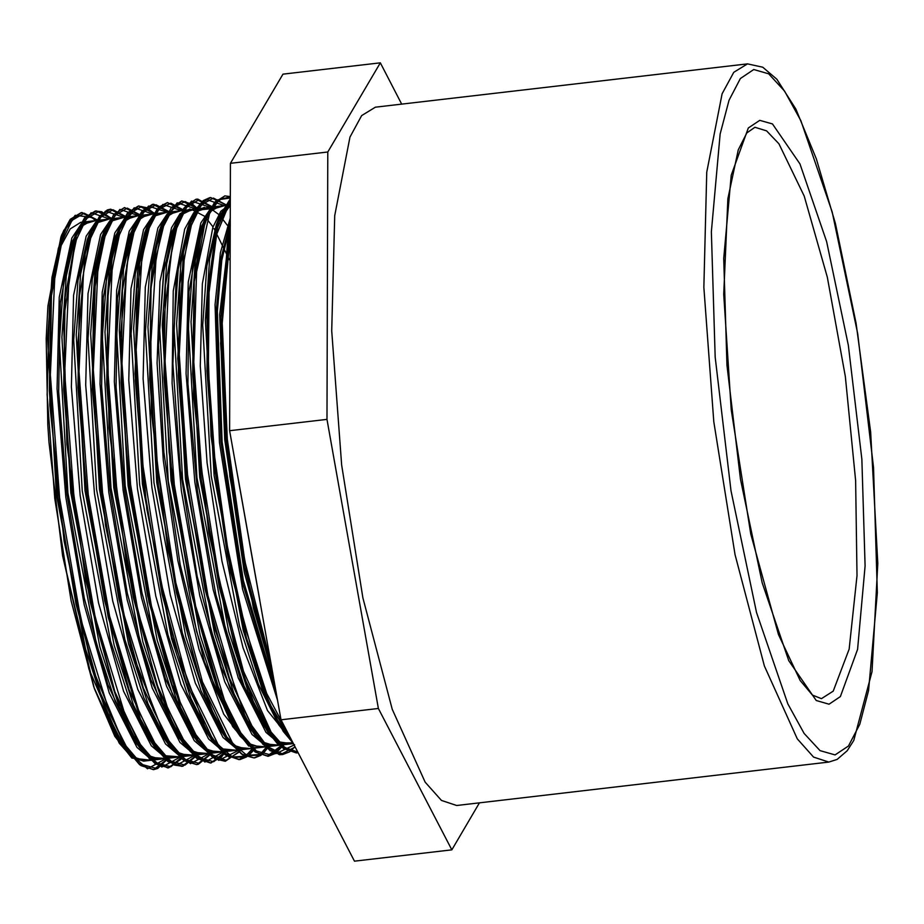 <?xml version="1.0" encoding="UTF-8"?>
<svg xmlns="http://www.w3.org/2000/svg" width="924" height="924" viewBox="0 0 924 924"><rect width="100%" height="100%" fill="white"/><g stroke="black" fill="none" stroke-linecap="round" stroke-linejoin="round"><path stroke-width="1.39" d="M143.543 761.087L131.739 757.218L119.184 743.15L93.763 686.925L71.136 600.993L54.759 498.429L47.112 394.837L49.376 306.006L61.203 245.449L70.178 228.863L80.781 222.384L70.178 228.863L61.203 245.449L49.376 306.006L47.112 394.837L54.759 498.429L71.136 600.993L93.763 686.925L119.184 743.15L131.739 757.218L143.543 761.087L251.178 748.544L143.543 761.087M747.493 63.848L375.375 107.207L361.642 115.604L350 137.099L334.673 215.592L331.739 330.734L341.649 465.003L362.878 597.944L392.203 709.332L425.167 782.189L441.441 800.438L456.733 805.451L828.851 762.092L837.156 759.436L847.204 750.75L853.788 740.471L871.967 671.586L877.8 563.374L870.616 431.982L856.132 323.319L835.411 223.539L816.389 158.87L795.887 109.136L776.807 79.233L762.82 67.256L747.493 63.848L733.748 72.245L722.106 93.74L706.791 172.234L703.857 287.376L713.755 421.644L734.984 554.585L764.321 665.973L797.273 738.842L813.547 757.079L828.851 762.092M380.295 62.867L282.929 74.209L230.434 163.34L229.637 430.734L281 719.773L378.378 708.431L327.004 419.392L327.801 151.986L380.295 62.867L401.732 104.135M229.637 430.734L327.004 419.392M230.434 163.34L327.801 151.986M479.487 802.806L451.813 849.791L378.378 708.431M281 719.773L354.446 861.133L451.813 849.791M166.493 758.419L147.494 768.745L125.537 749.722L104.966 708.673L85.528 648.764L56.41 494.132L47.632 338.542L51.963 277.443L61.712 234.985L75.237 215.257L91.73 217.429L95.761 220.64M274.174 681.346L244.282 572.245L224.717 439.789L219.739 314.599L230.249 225.618M293.335 743.497L283.229 731.334L262.647 690.344L243.22 630.376L214.091 475.756L205.301 320.143L209.656 259.09L219.392 216.597L230.33 198.775M297.678 751.87L283.76 748.914L268.849 732.951L248.21 691.73L228.817 631.797L199.746 477.281L190.979 321.852L195.299 260.811L205.036 218.353L216.505 200L230.33 197.932M294.594 744.686L275.941 753.603L254.539 734.649L233.98 693.67L214.564 633.795L185.447 479.325L176.634 323.804L180.942 262.67L190.69 220.074L205.821 199.411L224.44 205.648M281.208 745.044L280.318 746.315M280.295 746.349L268.168 755.382M259.956 754.758L240.182 736.278L219.612 695.264L200.185 635.273L171.079 480.653L162.301 325.086L166.655 264.056L176.403 221.598L191.511 201.074L210.083 207.311M266.851 746.719L260.741 753.638M259.529 754.561L243.439 755.474L225.779 737.883L205.22 696.788L185.828 636.867L156.757 482.397L147.967 326.969L152.287 265.916L162 223.412L177.154 202.795L195.784 208.986M251.917 749.237L246.373 755.301M245.16 756.213L229.152 757.183L211.561 739.708L190.875 698.417L171.483 638.507L142.411 484.049L133.633 328.655L137.942 267.579L147.667 225.133L162.809 204.435L181.439 210.649M237.607 750.9L218.78 760.313L197.124 741.198L176.576 700.196L157.172 640.251L128.09 485.828L119.288 330.411L123.608 269.358L133.391 226.634L148.498 206.075L167.082 212.324M223.862 751.732L204.851 762.046L182.894 743.058L162.254 701.894L142.85 641.972L113.767 487.526L104.966 332.074L109.275 271.021L118.977 228.459L134.165 207.785L152.76 213.998M209.494 753.406L190.506 763.744L168.561 744.732L147.99 703.718L128.552 643.832L99.434 489.223L90.633 333.633L94.953 272.499L104.701 230.041L119.831 209.448L138.45 215.662M195.183 755.07L176.138 765.419L154.135 746.234L133.53 705.116L114.126 645.125L85.054 490.586L76.288 335.146L80.631 274.116L90.367 231.705L105.486 211.088L124.082 217.336M180.861 756.744L161.827 767.059L139.836 747.978L119.277 706.999L99.873 647.089L70.767 492.642L61.954 337.144L66.262 276.08L75.964 233.495L91.13 212.809L109.748 219.011M97.343 220.455L81.37 212.636L68.642 222.28L58.374 248.452L51.536 289.351L49.804 404.897L64.114 541.164L91.314 665.419L125.156 747.782L139.778 764.841L153.534 769.634L157.761 768.468L168.445 758.188M111.642 218.78L101.686 211.7L95.322 210.995L85.008 217.845L76.311 234.742L63.606 319.011L66.886 444.236L85.655 580.318L115.662 694.582L132.779 734.499L149.977 759.54L167.868 767.925L180.642 759.586L182.802 756.513M125.976 217.117L110.037 209.263L107.242 209.933L94.745 223.469L85.181 253.06L77.189 352.587L85.458 484.615L108.258 617.394L140.413 719.034L157.692 750.022L174.451 765.107L182.201 766.273L197.124 754.85M140.344 215.442L124.382 207.623L113.606 214.541L102.83 238.126L95.403 276.75L92.331 389.27L105.405 525.063L131.762 651.489L165.338 738.184L181.416 758.731L196.546 764.633L198.348 764.298L211.446 753.176M154.655 213.779L147.135 207.785L138.323 205.994L120.975 225.387L112.185 258.466L107.069 305.255L109.009 428.17L126.634 564.61L155.948 681.796L172.961 723.942L190.217 751.547L210.395 762.97L221.46 757.114L225.803 751.501M168.977 212.104L152.518 204.32L139.605 215.13L129.51 242.18L120.247 337.861L127.189 468.364L148.972 602.332L180.619 707.565L197.898 741.013L214.807 758.789L225.213 761.261L238.727 751.893M239.582 750.669L240.136 749.838M183.345 210.429L167.383 202.61L158.639 207.242L147.378 228.193L139.362 264.495L134.973 373.804L146.789 508.893L172.257 637.306L205.521 728.181L222.696 752.159L238.877 759.69L253.037 750.23M253.892 749.006L254.447 748.163M197.678 208.766L192.631 204.331L181.716 200.947L165.731 216.447L156.387 247.066L150.635 291.776L151.247 412.196L167.683 548.775L196.281 668.687L213.144 712.993L230.434 743.127L242.492 754.816L253.881 757.923L260.926 755.162M262.15 754.25L268.803 746.5M211.989 207.092L197.84 199.157L196.05 199.238L183.784 208.281L173.943 231.693L163.409 323.377L169.034 452.148L189.743 587.075L220.836 695.737L238.08 731.577L255.116 752.021L267.983 756.259M281.508 747.366L268.214 756.236L275.19 753.499M276.022 752.898L281.427 747.308M281.462 747.25L283.148 744.825M289.431 751.963L282.675 754.561L270.016 750.635L256.56 736.082L229.337 677.997L205.001 589.119L187.145 482.998L178.344 375.837L179.799 283.968L191.129 221.344L199.988 204.25L210.51 197.574L203.742 200.393L192.019 218.676L183.426 252.587L177.72 358.512L188.265 492.677L212.797 622.857L245.703 717.775L262.936 744.34L279.36 754.619L282.559 754.608L289.501 751.847M289.674 751.732L294.964 746.627M230.33 196.558L224.728 195.934L210.557 207.946L200.681 236.047L194.306 278.621L193.59 396.338L208.824 532.825L236.648 655.278L253.349 701.674L270.64 734.268L283.911 748.717L296.431 752.968L298.129 752.725M230.33 198.937L218.457 221.621L206.676 309.136L210.972 435.966L230.596 571.633L261.088 683.552L276.819 719.103L292.608 742.099M230.238 228.99L227.593 241.048L220.582 343.405L229.833 476.438L253.395 608.177L273.169 675.675M273.042 674.994L244.571 567.521L225.906 439.339L220.848 317.96L230.238 229.475M292.423 741.753L269.011 702.737L246.535 637.987L227.431 554.677L213.767 462.196L206.953 370.905L207.692 290.991L215.823 231.508L230.33 199.03M297.505 752.864L284.349 748.937L270.894 734.418L243.67 676.299L219.346 587.433L201.478 481.335L192.677 374.151L194.132 282.282L205.475 219.693L214.322 202.541L224.855 195.911L230.33 196.523M295.01 746.731L289.743 751.755M210.51 197.551L227.108 205.336M283.275 744.813L281.543 747.308M268.341 756.225L255.671 752.286L242.227 737.779L214.992 679.671L190.667 590.771L172.823 484.673L164.01 377.523L165.454 285.62L176.796 223.007L185.655 205.913L196.177 199.249L212.127 207.08M268.907 746.488L262.404 754.342M260.984 755.185L254.008 757.934L241.337 753.938L227.893 739.443L200.658 681.311L176.345 592.434L158.478 486.347L149.665 379.163L151.12 287.283L162.474 224.705L171.321 207.542L181.843 200.935L197.805 208.743M254.597 748.151L253.973 749.075M253.118 750.3L247.84 755.936M246.604 756.848L239.674 759.586L227.004 755.647L213.56 741.083L186.336 682.998L162 594.132L144.144 488.011L135.343 380.85L136.787 288.981L148.129 226.368L156.988 209.251L167.51 202.564L183.449 210.418M240.275 749.814L239.662 750.738M238.808 751.963L225.34 761.237L212.67 757.31L199.226 742.781L171.991 684.684L147.667 595.784L129.81 489.674L121.009 382.536L122.453 290.644L133.795 228.009L142.654 210.926L153.673 204.204L169.115 212.093M225.906 751.489L211.007 762.935L198.337 758.951L184.881 744.467L157.657 686.324L133.333 597.447L115.477 491.349L106.664 384.188L108.108 292.284L119.462 229.706L128.309 212.566L138.843 205.948L154.805 213.756M211.584 753.164L196.673 764.598L184.003 760.648L170.547 746.107L143.324 687.999L119 599.133L101.132 493.023L92.331 385.851L93.786 293.982L105.128 231.381L113.987 214.252L124.497 207.588L140.448 215.431M197.274 754.827L182.848 766.169L169.669 762.323L156.214 747.782L128.99 689.697L104.666 600.796L86.81 494.687L78.009 387.537L79.441 295.657L90.783 233.021L99.642 215.95L110.661 209.205L126.103 217.105M182.906 756.502L168.584 767.856L155.324 763.963L141.88 749.48L114.657 691.348L90.333 602.448L72.476 496.361L63.664 389.2L65.107 297.297L76.461 234.708L85.308 217.579L96.304 210.915L111.792 218.769M168.572 758.177L153.661 769.623L140.991 765.638L127.547 751.12L100.323 693L75.999 604.134L58.131 498.036L49.33 390.864L50.774 298.983L62.127 236.405L70.975 219.242L81.89 212.566L97.447 220.443M271.379 665.592L244.802 561.191L227.339 439.154L222.21 323.308L230.215 236.301M289.316 735.77L266.724 693.52L245.38 628.181L227.419 546.546L214.668 457.149L208.35 369.381L209.078 292.388L216.701 234.326L230.319 201.178M297.771 752.044L284.823 747.481L271.102 732.039L243.462 671.147L219.057 579.059L201.617 470.351L193.751 362.243L196.593 271.899L209.517 213.675L219.115 199.7L230.33 196.789M295.149 746.996L282.016 753.73L267.348 746.546L251.859 725.744L236.29 692.48L207.9 595.53L187.618 474.901L179.233 354.481L184.211 258.119L191.43 225.202L201.363 204.885L213.444 198.106L227.085 205.336M283.864 744.744L271.009 755.047L256.398 751.016L240.783 732.836L224.913 701.42L195.611 606.086L174.255 484.511L165.003 361.527L169.519 262.254L176.692 228.136L186.683 206.976L198.926 199.803L212.763 206.999M260.799 755.116L247.297 755.716L232.617 743.254L202.46 681.958L175.779 582.732L157.357 464.137L150.462 348.371L156.214 257.091L163.525 226.288L173.331 207.415L185.181 201.501L198.441 208.674M254.319 749.376L255.186 748.082L254.285 749.352M253.384 750.531L247.782 755.913M246.408 756.768L232.917 757.403L218.249 744.848L188.103 683.552L161.423 584.338L143.012 465.765L136.128 350.023L141.869 258.789L149.18 227.985L158.986 209.136L170.813 203.141L184.084 210.349M240.864 749.745L239.986 751.016M239.085 752.194L226.057 760.348L211.411 754.469L195.853 734.719L180.157 702.194L151.397 605.867L130.677 484.834L121.933 363.363L126.727 265.812L133.922 232.386L143.878 211.746L156.029 204.793L169.75 212.012M226.495 751.42L213.64 761.769L199.03 757.657L183.414 739.489L167.544 708.038L138.254 612.693L116.898 491.118L107.658 368.133L112.185 268.861L119.369 234.812L129.348 213.606L141.603 206.502L155.44 213.687M212.162 753.095L199.307 763.42L184.708 759.366L169.08 741.14L153.222 709.759L123.92 614.437L102.564 492.85L93.312 369.866L97.84 270.593L105.024 236.521L115.003 215.327L127.235 208.143L141.083 215.361M197.863 754.758L185.008 765.06L170.409 761.076L154.782 742.861L138.912 711.492L109.61 616.169L88.254 494.594L78.99 371.61L83.507 272.326L90.679 238.184L100.658 217.025L112.901 209.794L126.738 217.025L110.661 209.205M183.495 756.433L170.651 766.758L156.041 762.681L140.413 744.513L124.555 713.062L95.253 617.717L73.897 496.142L64.657 373.157L69.173 273.897L76.369 239.813L86.348 218.63L98.591 211.504L112.439 218.699L96.304 210.915M169.15 758.107L156.306 768.445L141.695 764.356L126.068 746.153L110.21 714.749L80.908 619.415L59.563 497.828L50.312 374.844L54.839 275.571L62.024 241.522L72.003 220.316L84.246 213.167L98.083 220.362M259.713 599.965L237.664 475.918M229.776 385.493L230.053 291.857M277.547 700.3L242.492 589.212L219.462 442.469L215.073 304.735L220.397 252.818L230.272 217.96M292.203 741.337L267.51 710.614L243.035 647.77L221.968 561.307L207.068 462.936L200.242 366.031L202.298 283.772L212.832 227.258L220.848 211.284L230.307 204.227M291.949 743.797L279.475 743.751L266.008 732.42L238.253 677.997L213.19 589.685L194.825 482.247L186.082 373.666L188.265 282.097L200.866 222.88L210.418 208.801L221.598 205.971M277.558 745.472L265.292 745.518L252.044 734.511L224.717 681.808L199.861 595.899L181.347 490.702L172.037 383.287L173.285 291.106L184.719 229.094L193.694 212.739L204.354 207.276M263.178 747.146L252.541 747.77M248.81 746.118L223.735 714.148L198.995 649.353L177.893 560.741L163.271 460.66L157.068 363.132L159.991 281.728L171.518 227.801L180.03 213.733L189.951 208.928M248.96 748.81L236.486 748.775L223.019 737.456L195.276 683.067L170.201 594.79L151.836 487.387L143.081 378.794L145.253 287.191L157.842 227.951L167.383 213.825L178.563 210.984M234.511 750.496L222.049 750.438L208.57 738.957L180.838 684.476L155.786 596.153L137.445 488.715L128.736 380.191L130.942 288.715L143.543 229.579L153.084 215.454L164.264 212.659M220.201 752.159L207.727 752.078L194.259 740.678L166.505 686.174L141.441 597.759L123.111 490.298L114.403 381.739L116.62 290.252L129.233 231.127L138.796 217.117L149.988 214.322M205.948 753.822L193.474 753.788L180.007 742.446L152.264 688.068L127.2 599.803L108.824 492.4L100.069 383.818L102.241 292.227L114.83 232.998L124.359 218.838L135.551 215.997M191.487 755.509L179.025 755.439L165.546 743.947L137.815 689.431L112.763 601.05L94.433 493.601L85.736 385.077L87.953 293.624L100.554 234.523L110.106 220.455L121.298 217.66M177.235 757.16L164.761 757.102L151.293 745.749L123.539 691.279L98.475 602.922L80.134 495.483L71.402 386.913L73.597 295.368L86.198 236.198L95.761 222.153L106.953 219.335M162.901 758.835L150.439 758.8L136.971 747.401L109.228 693L84.176 604.735L65.812 497.331L57.069 388.761L59.252 297.216L71.829 238.011L81.358 223.839L92.539 221.009M148.452 760.521L131.809 757.992L114.83 736.278L94.329 688.599L62.601 555.74L48.926 442.215L47.782 425.144L46.2 338.496L47.967 305.936L60.857 237.214L63.837 230.319L76.657 215.442L91.73 217.44M150.635 760.267L131.809 757.992M252.98 562.092L244.976 517.059M276.438 694.097L242.943 584.234L220.952 442.273L216.412 308.778L221.183 257.542L230.261 221.887M219.727 215.754L230.307 205.29M293.024 742.896L280.838 742.884L267.694 731.993L240.563 679.798L215.858 594.698L197.389 490.413L187.965 383.714L188.97 291.707L200.069 229.187L208.87 212.405L219.358 206.237M274.671 745.807L261.711 741.753L248.244 726.818L221.09 667.059L197.182 576.345L180.272 469.461L172.95 363.802L176.265 276.53L189.512 221.887L199.214 209.887L210.406 208.812M211.85 209.436L218.699 214.449M219.82 215.581L227.316 225.202M228.39 226.877L230.238 229.891M260.66 747.447L246.72 742.931L232.64 726.541L204.447 661.757L180.18 564.633L163.941 452.321L158.42 344.629L164.437 260.591L171.471 232.363L180.769 215.061L191.892 209.598L204.331 216.112M205.486 217.256L212.982 226.842M214.068 228.528L229.325 259.713M217.764 752.448L204.735 748.694L191.73 734.684L165.419 678.574L141.903 592.792L124.625 490.378L116.078 386.902L117.44 298.175L128.355 237.711L136.868 221.113L147.008 214.68M202.61 754.192L190.309 750.334L177.246 736.116L150.831 679.544L127.269 593.116L110.048 490.101L101.675 386.382L103.28 297.84L114.484 238.069L123.158 222.072L133.437 216.251M159.598 759.216L147.297 755.335L134.246 741.14L107.854 684.603L84.292 598.255L67.071 495.322L58.674 391.637L60.256 303.095L71.425 243.243L80.076 227.165L90.333 221.263M62.601 555.74L88.981 669.08L120.79 742.746L133.841 757.137L145.334 760.868L133.229 757.183L120.386 743.497L94.329 688.599M275.687 689.847L243.312 580.595L222.095 441.926L217.429 311.319L221.772 260.406L230.249 224.105M290.54 738.126L278.447 724.289L258.466 684.476L239.593 626.253L211.296 476.23L202.726 325.248L206.907 265.95L216.32 224.671L230.307 204.897M293.555 743.924L279.36 741.995L264.033 725.871L244.052 685.931L225.19 627.673L196.939 477.593L188.392 326.657L192.596 267.429L202.021 226.195L212.173 209.286L224.289 205.659M280.261 745.16L265.65 744.039L249.803 727.708L229.73 687.629L210.88 629.44L182.617 479.441L174.058 328.54L178.228 269.242L187.653 228.02L197.759 210.984L209.875 207.346M265.823 746.846L251.247 745.703L235.447 729.313L215.465 689.489L196.593 631.277L168.295 481.231L159.713 330.238L163.895 270.928L173.4 229.475L183.506 212.589L195.588 209.009M251.27 748.625L236.81 747.297L221.171 731.08L201.062 691.002L182.213 632.755L153.938 482.709L145.391 331.774L149.584 272.534L158.997 231.266L162.012 223.446M175.779 211.307L167.048 216.655L159.009 231.243L169.161 214.299L181.312 210.672M236.971 750.311L222.499 748.96L206.826 732.755L186.833 692.896L167.949 634.73L139.639 484.638L131.058 333.576L135.227 274.232L144.664 232.975L154.77 215.985L166.874 212.347M222.834 751.847L208.235 750.704L192.388 734.245L172.395 694.34L153.523 636.059L125.248 485.909L116.724 334.915L120.928 275.652L130.388 234.511L140.483 217.614L152.564 214.022M208.501 753.522L193.901 752.367L178.078 735.954L158.085 696.095L139.235 637.86L110.949 487.837L102.379 336.879L106.56 277.616L115.974 236.325L126.149 219.311L138.311 215.673M194.259 755.185L179.66 754.065L163.825 737.779L143.763 697.759L124.89 639.535L96.604 489.408L88.057 338.392L92.25 279.094L101.721 237.815L111.816 220.963L123.885 217.359M179.845 756.86L165.223 755.705L149.353 739.223L129.372 699.295L110.51 641.037L82.248 490.921L73.724 339.974L77.916 280.711L87.364 239.559L97.459 222.626L109.54 219.034M165.477 758.535L150.912 757.403L135.135 741.048L115.119 701.189L96.258 642.965L67.96 492.954L59.367 341.949L63.548 282.663L72.961 241.36L83.137 224.336L95.299 220.686M151.247 760.198L136.637 759.066L120.801 742.769L125.549 749.734M840.424 696.569L857.553 649.318L865.072 565.973L861.826 459.228L848.313 345.333L826.587 241.626L799.953 163.895L772.464 123.966L759.724 120.339L748.324 127.928L731.184 175.179L723.665 258.524L726.911 365.257L740.424 479.163L762.15 582.871L788.784 660.602L816.273 700.531L829.013 704.157L840.424 696.569M833.217 691.106L821.448 698.613L812.462 695.067L800.161 680.538L778.505 634.534L750.75 533.945L731.196 409.84L723.746 294.34L727.939 198.648L738.311 149.827L746.846 132.975L754.885 127.327L766.55 130.827L778.944 143.786L804.226 196.096L827.373 277.258L845.298 376.495L855.624 480.596L856.964 575.687L849.144 649.11L833.217 691.106M848.428 746.014L835.03 754.92L820.085 750.669L804.134 733.402L787.814 703.799L756.548 612.543L731.046 490.794L715.176 357.091L711.365 231.785L720.189 133.945L729.001 100.219L740.309 78.482L753.707 69.577L768.664 73.828L784.603 91.095L800.923 120.698L832.189 211.954L857.691 333.703L873.561 467.405L877.373 592.711L868.548 690.54L859.747 724.277L848.428 746.014M230.307 204.955L189.408 209.725L230.307 204.955M187.122 209.991L80.781 222.384L187.122 209.991M293.405 743.635L253.13 748.324L293.405 743.635M278.494 724.393L293.37 743.577M268.849 732.951L277.315 743.531L296.431 752.968M209.887 197.655L203.165 200.612L195.68 209.494L190.69 220.074M211.423 739.5L225.271 754.896L239.027 759.678M152.599 204.308L141.915 211.099L133.31 226.842M182.894 743.058L196.708 758.327L210.395 762.97M138.323 205.994L127.639 212.693L119.023 228.344M154.135 746.234L167.925 761.595L181.624 766.331M95.322 210.995L84.615 217.729L75.987 233.437M80.919 212.705L70.282 219.358L61.712 234.985M254.55 757.865L261.146 755.243M240.125 759.516L246.754 756.906M248.036 756.017L253.43 750.565M169.785 212.012L153.673 204.204M168.584 767.856L183.541 756.433M182.848 766.169L197.909 754.758M98.117 220.362L81.89 212.566M274.659 745.818L262.797 742.053L249.711 727.558M260.614 747.447L259.956 747.551M175.756 211.296L176.403 211.238M217.718 752.448L216.99 752.552M290.471 737.987L278.447 724.289M216.32 224.671L230.307 205.347M173.319 229.672L181.335 215.026L190.021 209.632M245.68 749.168L234.188 745.46L221.171 731.08M216.932 752.54L205.428 748.729L192.388 734.245M115.974 236.313L124.024 221.679L132.779 216.308M188.38 755.867L176.831 752.101L163.756 737.675M101.721 237.815L106.029 228.551L113.479 219.9L118.399 218.018M159.633 759.193L148.14 755.474L135.135 741.048M219.392 216.609L216.389 224.463M268.757 732.813L264.033 725.86M205.036 218.387L202.033 226.241M254.539 734.638L249.803 727.673M190.644 220.143L187.641 227.997M240.182 736.301L235.447 729.348M176.403 221.598L173.389 229.464M225.779 737.837L221.044 730.884M211.561 739.697L206.826 732.732M147.667 225.086L144.652 232.952M197.124 741.233L192.388 734.28M133.391 226.634L130.388 234.5M182.802 742.896L178.066 735.931M118.988 228.494L115.985 236.348M168.572 744.732L163.825 737.768M104.701 229.995L101.686 237.872M154.089 746.199L149.353 739.223M90.379 231.693L87.364 239.559M139.847 747.966L135.1 741.002M75.976 233.506L72.961 241.372M61.712 234.95L60.857 237.214"/></g></svg>
